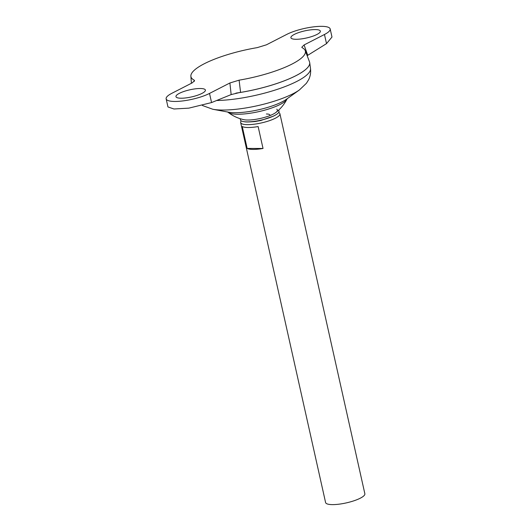 <?xml version="1.0" encoding="UTF-8"?>
<svg xmlns="http://www.w3.org/2000/svg" width="531" height="531" viewBox="0 0 531 531"><rect width="100%" height="100%" fill="white"/><g stroke="black" fill="none" stroke-linecap="round" stroke-linejoin="round"><path stroke-width="0.8" d="M275.781 112.552A39.088 39.088 0 0 0 286.913 99.211L286.913 99.211A30.718 7.454 -12.6 0 1 280.209 104.428A30.718 7.454 -12.6 0 1 237.915 114.238A30.718 7.454 -12.6 0 1 228.131 112.353A39.088 39.088 0 0 0 243.875 119.681A18.479 4.48 -12.6 0 0 247.771 120.026A18.479 4.48 -12.6 0 0 273.213 114.125A18.479 4.48 -12.6 0 0 275.781 112.552A18.479 4.48 -12.6 0 0 276.757 109.187M240.55 118.811A19.8 4.806 -12.6 0 0 244.353 121.725A19.8 4.806 -12.6 0 0 274.527 115.559A19.8 4.806 -12.6 0 0 276.226 114.603A19.8 4.806 -12.6 0 0 278.423 110.348M269.741 115.658A10.056 2.443 -12.6 0 0 266.396 113.992M179.385 93.33A15.087 3.657 -12.6 0 0 175.96 96.655A15.087 3.657 -12.6 0 0 186.023 97.896A15.087 3.657 -12.6 0 0 201.986 93.403A15.087 3.657 -12.6 0 0 205.411 90.078A15.087 3.657 -12.6 0 0 195.348 88.836A15.087 3.657 -12.6 0 0 179.385 93.33M316.934 34.469A15.087 3.657 167.4 0 1 300.971 38.962A15.087 3.657 167.4 0 1 290.908 37.728A15.087 3.657 167.4 0 1 294.333 34.396A15.087 3.657 167.4 0 1 310.296 29.902A15.087 3.657 167.4 0 1 320.359 31.143A15.087 3.657 167.4 0 1 316.934 34.469M241.286 120.889A20.118 4.879 -12.6 0 0 240.662 122.568A20.118 4.879 -12.6 0 0 254.077 124.221A20.118 4.879 -12.6 0 0 275.357 118.227A20.118 4.879 -12.6 0 0 279.923 113.793A20.118 4.879 -12.6 0 0 278.642 112.539M240.662 122.568L325.589 502.532A20.118 4.879 -12.6 0 0 339.004 504.184A20.118 4.879 -12.6 0 0 360.29 498.191A20.118 4.879 -12.6 0 0 364.857 493.757L279.923 113.793M235.93 93.144A60.328 14.636 -12.6 0 0 295.946 75.681A60.328 14.636 -12.6 0 0 308.571 66.355M236.103 93.104A60.348 14.642 -12.6 0 0 295.953 75.661A60.348 14.642 -12.6 0 0 309.712 62.665A60.348 14.642 -12.6 0 0 309.653 62.366M194.187 81.515L194.027 80.028L194.572 80.666L192.222 82.863L171.852 93.303A25.143 6.1 -12.6 0 0 166.143 98.852A25.143 6.1 -12.6 0 0 182.91 100.917A25.143 6.1 -12.6 0 0 209.519 93.423L229.89 82.982L239.103 80.168A58.622 14.224 -12.6 0 0 292.063 64.039A58.622 14.224 -12.6 0 0 305.225 50.631A58.622 14.224 -12.6 0 0 302.292 47.777L301.781 47.266L304.097 44.936L307.741 55.317L326.512 43.635L331.981 37.051L330.176 28.946A25.143 6.1 167.4 0 1 324.468 34.495L304.097 44.936M235.87 93.157A60.348 14.642 -12.6 0 0 295.959 75.681A60.348 14.642 -12.6 0 0 309.507 61.861L305.225 50.631M330.176 28.946A25.143 6.1 167.4 0 0 313.403 26.882A25.143 6.1 167.4 0 0 286.8 34.376L266.429 44.816L257.216 47.631A58.622 14.224 -12.6 0 0 204.249 63.76A58.622 14.224 -12.6 0 0 190.875 76.192A58.622 14.224 -12.6 0 0 194.027 80.028M239.103 80.168L240.57 92.308L231.158 94.584L211.564 102.569L188.857 108.138L173.956 108.994L167.955 106.95L166.143 98.852M258.132 126.564L263.024 148.468A20.118 4.879 167.4 0 1 247.154 148.421L242.255 126.517A20.118 4.879 -12.6 0 0 258.132 126.564M263.024 148.468L247.154 148.421M307.741 55.317L307.157 55.702M216.621 100.505A59.857 14.523 -12.6 0 0 296.869 81.396A59.857 14.523 -12.6 0 0 310.502 68.486L309.712 62.665M299.464 89.898L286.421 99.27A34.084 8.27 -12.6 0 1 282.14 101.826A34.084 8.27 -12.6 0 1 228.602 112.194L212.805 109.267A51.082 12.392 -12.6 0 0 293.052 93.728A51.082 12.392 -12.6 0 0 299.464 89.898L306.453 83.234L308.577 79.796C310.323 76.391 310.967 72.621 310.502 68.486M326.512 43.635L324.468 34.495M231.158 94.584L229.89 82.982M211.564 102.569L209.519 93.423M276.226 114.603L273.657 116.057L260.761 120.517L254.986 121.539C249.192 122.044 245.647 122.11 244.353 121.725M228.131 112.353L227.407 111.895M190.875 76.192L191.412 83.281M286.913 99.211L287.371 98.494M212.805 109.267L202.384 105.49"/></g></svg>
